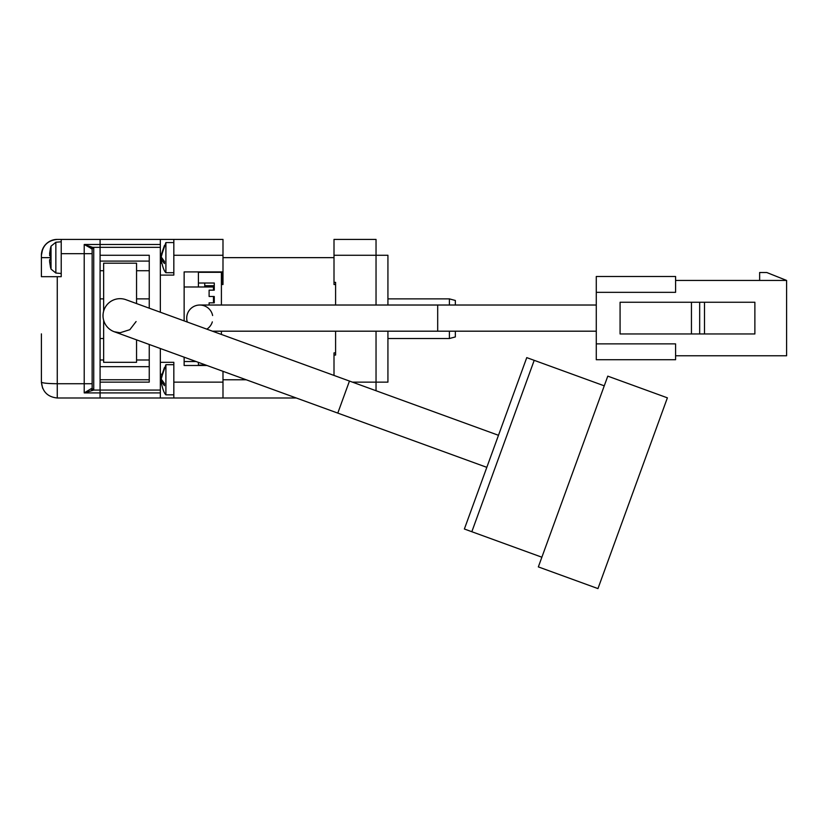<?xml version="1.0" encoding="UTF-8"?>
<svg xmlns="http://www.w3.org/2000/svg" width="828" height="828" viewBox="0 0 828 828"><rect width="100%" height="100%" fill="white"/><g stroke="black" fill="none" stroke-linecap="round" stroke-linejoin="round"><path stroke-width="1.24" d="M387.928 305.025L387.928 255.262L376.036 255.262L376.036 305.025M335.599 355.046L335.599 331.19L335.599 352.883L334.005 352.883L334.005 375.436L334.005 355.046L335.599 355.046L335.599 352.883M222.991 272.319L221.8 272.319L221.8 284.521L222.991 284.521L222.991 257.643L334.005 257.643L334.005 284.521L335.599 284.521L335.599 305.025L335.599 282.369L334.005 282.369L334.005 255.262L376.036 255.262L376.036 239.406L334.005 239.406L334.005 255.262M376.036 331.19L376.036 390.733M352.428 382.143L387.928 382.143L387.928 331.19M184.137 361.525L184.137 357.178L184.137 365.49L184.137 361.525L196.081 361.525M160.342 275.093L173.828 275.093L173.828 255.262L222.991 255.262L222.991 239.406L100.084 239.406L100.084 397.999L100.084 390.071L92.581 390.071L93.74 390.071L92.146 388.487L92.146 248.917L84.218 244.498L92.581 247.334L100.084 247.334L100.084 255.262L149.247 255.262L149.247 308.192M246.195 379.762L222.991 379.762L222.991 371.317L222.991 382.143L173.828 382.143L173.828 362.312L160.342 362.312M184.137 365.49L206.979 365.49M184.137 271.915L184.137 320.891L184.137 271.915L222.991 271.915L222.991 255.262M173.828 382.143L173.828 397.999L57.256 397.999C47.693 396.995 42.404 391.706 41.4 382.143L41.4 333.87M173.828 397.999L222.991 397.999L222.991 382.143M173.828 239.406L173.828 255.262M449.387 305.025L449.387 298.877L455.338 300.471L455.338 305.025M455.338 331.19L455.338 336.934L449.387 338.528L387.928 338.528M449.387 331.19L449.387 338.528M214.266 286.322L204.754 286.322M221.8 272.319L198.409 272.319L198.409 283.021L214.266 283.021L214.266 290.152L209.111 290.152L209.111 296.496L214.266 296.496L214.266 302.841L209.111 302.841L209.111 305.025M222.991 397.999L296.3 397.999M335.599 239.406L334.005 239.406M335.599 284.521L335.599 282.369M221.407 334.45L221.407 331.19M221.407 305.025L221.407 271.915M222.991 239.406L221.407 239.406M205.893 365.096L198.409 365.096L198.409 362.374M204.754 285.712L214.266 285.712M198.409 286.985L198.409 283.021M204.754 286.985L204.754 283.021M213.479 285.712L213.479 286.985L184.137 286.985M161.253 256.09L165.9 242.573L165.9 272.712L173.828 272.712M161.325 254.527L164.441 245.461L161.191 257.001L164.441 261.389L164.441 263.583L161.191 259.195L161.325 260.758C162.774 267.392 164.296 271.367 165.869 272.681M161.253 259.195L161.325 257.643M161.191 259.195L162.102 259.195M161.253 378.21L165.9 364.693L165.9 394.832L173.828 394.832M161.325 376.647L164.441 367.58L161.191 379.12L164.441 383.509L164.441 385.703L161.191 381.315L161.325 382.878C162.774 389.512 164.296 393.486 165.869 394.801M161.253 381.315L161.325 379.762M161.191 381.315L162.102 381.315M209.111 308.927A13.082 13.082 0 0 0 187.325 322.051A13.082 13.082 0 0 1 199.796 305.025L596.284 305.025M437.691 305.025L437.691 331.19L596.284 331.19M206.824 329.151A13.082 13.082 0 0 0 212.33 321.875M212.62 315.53A13.082 13.082 0 0 0 209.37 309.186M596.284 343.879L675.586 343.879L675.586 359.735L596.284 359.735L596.284 276.48L675.586 276.48L675.586 292.336L596.284 292.336L675.586 292.336L675.586 280.444L786.6 280.444L766.78 272.515L759.638 272.515L759.638 280.444M213.479 302.841L213.479 296.496M213.479 290.152L213.479 286.985M675.586 355.771L786.6 355.771L786.6 280.444M620.079 333.963L620.079 302.251L754.877 302.251L754.877 333.963L620.079 333.963M691.442 333.963L691.442 302.251M704.504 302.251L704.504 333.963M699.67 333.963L699.67 302.251M498.487 435.3L349.457 381.056L343.62 397.078L337.793 413.1L486.823 467.344M541.874 557.213L464.373 529.009L526.753 357.624L604.254 385.827M104.059 309.889A17.046 17.046 0 0 0 114.243 331.738L120.07 332.763L129.851 329.679L136.092 321.543L129.851 329.679L120.07 332.763L114.243 331.738A17.046 17.046 0 0 1 120.07 298.67A17.046 17.046 0 0 1 125.908 299.695L125.908 299.695A17.046 17.046 0 0 0 104.059 309.889M103.024 315.716L103.055 314.743L103.024 315.716M103.645 320.281L103.645 362.312L136.558 362.312L136.558 339.853M136.558 303.576L136.558 263.19L103.645 263.19L103.645 311.152M471.825 531.721L534.205 360.335M538.345 566.901L607.783 376.14L667.389 397.833L597.961 588.594L538.345 566.901M50.363 248.648L51.025 246.175L51.025 269.11L55.849 273.033L61.22 273.499M51.025 246.175L55.849 242.252L61.22 241.786M49.597 261.72L50.415 266.616L49.597 261.72L49.597 259.733L50.415 259.733L50.415 255.552L49.597 255.552L50.415 248.669L49.597 253.565M41.4 368.263L41.4 379.762M57.256 276.676L41.4 276.676L41.4 255.262C42.404 245.699 47.693 240.41 57.256 239.406L100.084 239.406L61.22 239.406L61.22 276.676L57.256 276.676L57.256 383.726C47.693 383.623 42.404 383.095 41.4 382.143L42.611 388.208M93.657 247.334A1.584 1.584 0 0 1 93.74 247.334L92.581 247.334L93.74 247.334L93.74 390.071L92.581 390.071A1.584 1.408 -90 0 1 91.183 388.684L84.218 392.907L93.74 390.071A1.584 1.584 0 0 1 93.657 390.071M57.256 397.999L57.256 383.726L84.218 383.726L84.218 253.678L92.146 253.678L92.146 388.487L91.183 388.684M57.256 239.406A15.856 15.856 0 0 0 41.4 255.262L42.611 249.197M92.581 247.334A1.584 1.408 90 0 0 91.183 248.721M92.156 248.835A1.584 1.584 0 0 0 92.146 248.917L93.74 247.334M100.084 366.68L149.247 366.68M61.22 253.678L84.218 253.678L84.218 244.498L100.084 244.498L100.084 247.334L160.342 247.334L160.342 312.228M160.342 239.406L160.342 244.498L100.084 244.498L100.084 239.406M149.247 344.479L149.247 382.143L100.084 382.143L100.084 390.071L160.342 390.071L160.342 348.516M160.342 397.999L160.342 390.071M160.342 244.498L160.342 247.334M100.084 382.143L149.247 382.143M100.084 255.262L149.247 255.262M161.729 263.19L160.342 263.19M161.729 374.215L160.342 374.215M55.849 242.252L55.849 273.033M92.146 383.726L84.218 383.726L84.218 392.907L160.342 392.907M41.4 257.643L50.363 257.643M100.084 379.762L149.247 379.762M100.084 359.994L103.645 359.994M136.558 359.994L149.247 359.994M100.084 261.099L149.247 261.099M149.247 298.877L136.558 298.877M103.645 298.877L100.084 298.877M449.387 298.877L387.928 298.877M103.645 338.528L100.084 338.528M165.9 242.573L173.828 242.573M165.9 364.693L173.828 364.693M437.691 331.19L212.444 331.19M337.793 413.1L114.243 331.738M349.457 381.056L125.908 299.695M50.363 266.647L51.025 269.11M100.084 270.725L103.645 270.725M136.558 270.725L149.247 270.725"/></g></svg>
